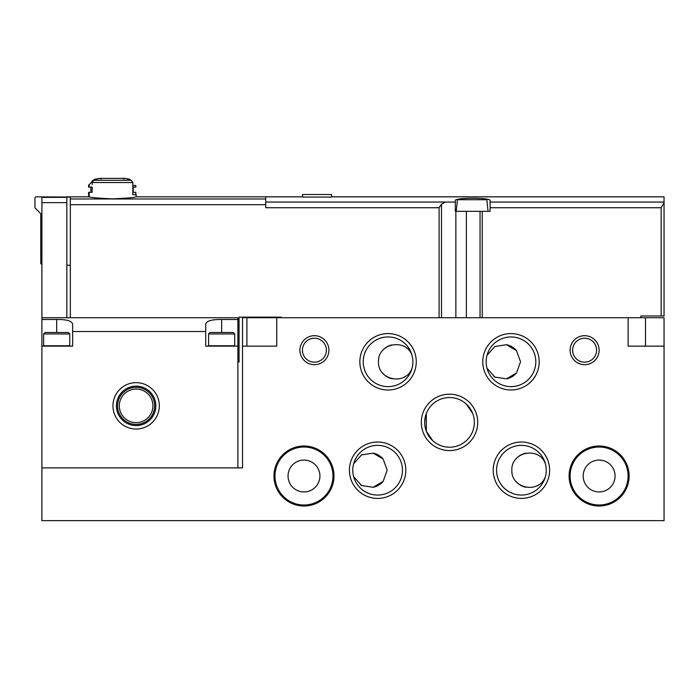 <?xml version="1.0" encoding="UTF-8"?>
<svg xmlns="http://www.w3.org/2000/svg" width="699" height="699" viewBox="0 0 699 699"><rect width="100%" height="100%" fill="white"/><g stroke="black" fill="none" stroke-linecap="round" stroke-linejoin="round"><path stroke-width="1.05" d="M424.686 422.379A24.832 24.832 0 0 1 461.934 400.868A24.832 24.832 0 0 1 461.934 443.882A24.832 24.832 0 0 1 424.686 422.379L425.307 416.866M432.716 440.667L426.329 431.257L426.329 414.498M466.32 404.092L472.707 413.502M326.407 350.19A11.988 11.988 0 0 0 308.425 339.81A11.988 11.988 0 0 0 308.425 360.57A11.988 11.988 0 0 0 326.407 350.19M353.642 463.76L361.566 454.892L373.152 453.144L383.157 459.077L387.185 470.209L383.139 481.366L373.126 487.282L361.558 485.534L353.642 476.666M383.148 459.068A17.396 17.396 0 0 0 373.144 453.144M362.248 454.542A17.396 17.396 0 0 0 361.558 454.892M360.544 484.94A17.396 17.396 0 0 0 361.558 485.534M373.135 487.282A17.396 17.396 0 0 0 383.148 481.358M525.893 453.144A17.396 17.396 0 0 0 515.888 459.068M515.888 481.358A17.396 17.396 0 0 0 525.901 487.282M537.479 485.534A17.396 17.396 0 0 0 538.492 484.94M545.395 463.76C539.182 446.163 511.004 451.685 511.851 470.191C511.004 488.75 539.182 494.272 545.395 476.666M596.596 350.19A11.988 11.988 0 0 0 578.623 339.81A11.988 11.988 0 0 0 578.623 360.57A11.988 11.988 0 0 0 596.596 350.19M572.63 350.19C573.259 354.891 573.259 354.891 572.63 350.19M487.002 355.328L494.918 346.459L506.513 344.721L516.509 350.653L520.545 361.785L516.5 372.943L506.487 378.858L494.918 377.111L487.002 368.242M242.527 467.893L41.905 467.893L41.905 520.659L664.05 520.659L664.05 317.722L242.527 317.722L242.527 467.893M333.991 476.01A30.005 30.005 0 0 0 288.984 450.025A30.005 30.005 0 0 0 288.984 501.996A30.005 30.005 0 0 0 333.991 476.01M629.117 476.01A30.005 30.005 0 0 0 584.111 450.025A30.005 30.005 0 0 0 584.111 501.996A30.005 30.005 0 0 0 629.117 476.01M328.914 350.19A14.496 14.496 0 0 0 307.176 337.634A14.496 14.496 0 0 0 307.176 362.746A14.496 14.496 0 0 0 328.914 350.19M599.113 350.19A14.496 14.496 0 0 0 577.365 337.634A14.496 14.496 0 0 0 577.365 362.746A14.496 14.496 0 0 0 599.113 350.19M359.854 361.785A28.205 28.205 0 0 1 402.161 337.364A28.205 28.205 0 0 1 402.161 386.215A28.205 28.205 0 0 1 359.854 361.785M349.421 470.209A28.205 28.205 0 0 1 391.72 445.787A28.205 28.205 0 0 1 391.72 494.639A28.205 28.205 0 0 1 349.421 470.209M493.214 470.209A28.205 28.205 0 0 1 535.513 445.787A28.205 28.205 0 0 1 535.513 494.639A28.205 28.205 0 0 1 493.214 470.209M482.773 361.785A28.205 28.205 0 0 1 525.08 337.364A28.205 28.205 0 0 1 525.08 386.215A28.205 28.205 0 0 1 482.773 361.785M421.314 422.379A28.205 28.205 0 0 1 463.62 397.958A28.205 28.205 0 0 1 463.62 446.801A28.205 28.205 0 0 1 421.314 422.379M242.527 346.136L276.734 346.136L276.734 317.722M628.104 317.722L628.104 346.136L664.05 346.136M246.913 346.136L246.913 317.722M486.146 361.785A24.832 24.832 0 0 1 523.394 340.282A24.832 24.832 0 0 1 523.394 383.297A24.832 24.832 0 0 1 486.146 361.785M496.578 470.209A24.832 24.832 0 0 1 533.835 448.706A24.832 24.832 0 0 1 533.835 491.72A24.832 24.832 0 0 1 496.578 470.209M352.785 470.209A24.832 24.832 0 0 1 390.042 448.706A24.832 24.832 0 0 1 390.042 491.72A24.832 24.832 0 0 1 352.785 470.209M363.227 361.785A24.832 24.832 0 0 1 400.475 340.282A24.832 24.832 0 0 1 400.475 383.297A24.832 24.832 0 0 1 363.227 361.785M412.034 355.328C405.831 337.739 377.643 343.261 378.491 361.767C377.643 380.326 405.822 385.848 412.034 368.242M615.059 476.01A15.946 15.946 0 0 0 591.136 462.205A15.946 15.946 0 0 0 591.136 489.816A15.946 15.946 0 0 0 615.059 476.01M628.104 476.01A28.991 28.991 0 0 0 584.617 450.907A28.991 28.991 0 0 0 584.617 501.122A28.991 28.991 0 0 0 628.104 476.01M319.932 476.01A15.946 15.946 0 0 0 296.009 462.205A15.946 15.946 0 0 0 296.009 489.816A15.946 15.946 0 0 0 319.932 476.01M332.977 476.01A28.991 28.991 0 0 0 289.491 450.907A28.991 28.991 0 0 0 289.491 501.122A28.991 28.991 0 0 0 332.977 476.01M516.5 350.636A17.396 17.396 0 0 0 506.504 344.721M493.896 376.516A17.396 17.396 0 0 0 494.918 377.111M506.495 378.858A17.396 17.396 0 0 0 516.509 372.934M404.118 346.468A17.396 17.396 0 0 0 403.437 346.119M391.344 345A17.396 17.396 0 0 0 382.536 350.636M382.528 372.934A17.396 17.396 0 0 0 392.541 378.858M404.118 377.111A17.396 17.396 0 0 0 405.14 376.516M41.905 264.668L40.752 263.506L40.752 213.641L34.95 207.848L34.95 197.992A1.162 1.162 0 0 1 36.112 196.83L70.319 197.066L70.319 317.73L66.842 317.73L237.887 317.73L237.887 319.478L221.653 319.478C211.78 319.391 206.458 320.937 205.707 324.135L205.707 331.518L72.635 331.518L72.635 324.135C71.892 320.946 66.58 319.391 56.689 319.478L41.905 319.478L41.905 346.136L72.635 346.136L72.635 331.518M66.842 202.631L41.905 202.631L41.905 197.354L66.842 197.354L66.842 317.73L41.905 317.722L41.905 319.478M205.707 331.518L205.707 346.136L237.887 346.136L237.887 467.893L41.905 467.893L41.905 346.136M237.887 319.478L237.887 346.136M41.905 202.631L41.905 317.722L66.842 317.722M159.32 405.857A23.189 23.189 0 0 0 124.536 385.769A23.189 23.189 0 0 0 124.536 425.936A23.189 23.189 0 0 0 159.32 405.857M155.842 405.857A19.712 19.712 0 0 0 126.274 388.784A19.712 19.712 0 0 0 126.274 422.921A19.712 19.712 0 0 0 155.842 405.857M154.68 405.857A18.558 18.558 0 0 0 126.851 389.789A18.558 18.558 0 0 0 126.851 421.925A18.558 18.558 0 0 0 154.68 405.857M152.941 405.857A16.811 16.811 0 0 0 127.725 391.291A16.811 16.811 0 0 0 127.725 420.414A16.811 16.811 0 0 0 152.941 405.857M69.743 333.956L68.292 332.506L45.094 332.506L43.644 333.956L43.644 345.769L69.743 345.769L69.743 333.956L43.644 333.956M234.698 333.956L233.248 332.506L210.058 332.506L208.608 333.956L208.608 345.769L234.698 345.769L234.698 333.956L208.608 333.956M70.319 204.702L265.716 204.702L265.716 207.734L439.094 207.734L441.488 204.125L445.446 202.046L455.32 202.107L455.32 211.325L480.047 211.325L480.047 317.722M455.32 202.107L455.32 200.561C454.175 197.52 491.222 197.511 490.104 200.561L490.104 211.325L480.047 211.325M490.104 207.734L661.149 207.734L664.05 202.719L664.05 196.83L331.527 196.83M302.536 197.083L331.527 197.083L331.527 194.514L302.536 194.514L302.536 197.083M89.166 185.174L88.581 185.174L88.581 187.087L92.163 187.087L92.163 192.304L89.166 192.304L89.166 196.83C90.564 197.537 98.393 198.219 112.644 198.865C126.903 198.219 134.732 197.537 136.13 196.83L302.536 196.83M127.227 179.197C130.311 179.171 130.311 179.171 127.227 179.197A86.973 75.317 90 0 1 131.325 180.281L93.675 180.281L92.163 182.526L92.163 184.667C88.223 184.571 88.223 184.571 92.163 184.667C88.223 184.571 88.223 184.571 92.163 184.667M265.716 204.702L265.716 196.83L136.13 196.83L136.13 194.68L132.836 194.68L132.836 182.526L131.325 180.281A86.973 75.317 -90 0 0 130.381 180.01L129.673 179.328M93.675 180.281A86.973 75.317 -90 0 1 96.672 179.46C93.491 179.494 93.491 179.494 96.672 179.46C93.491 179.494 93.491 179.494 96.672 179.46M89.166 192.304L88.581 192.304L88.581 196.83L66.842 196.83L89.175 196.83M95.012 179.328L93.579 180.185A86.973 75.317 -90 0 0 93.238 180.281A2.315 2.01 -90 0 0 91.787 181.967L88.581 185.174M664.05 202.719L664.05 315.983L640.861 315.983L640.861 317.722M281.374 317.722L281.374 317.145L239.049 317.145L239.049 362.073L237.887 362.073M70.319 265.244L66.842 265.244M34.95 207.848L34.95 197.992M132.836 192.304L135.842 192.304L135.842 194.68M132.836 187.087L135.842 187.087L135.842 185.462L132.836 185.462M486.88 199.731L487.29 204.37L486.88 199.731L457.382 199.731L456.971 204.37L457.382 199.731M456.971 204.37L456.185 211.325M487.29 204.37L488.077 211.325M645.492 346.136L645.492 317.722M56.689 319.478L56.689 332.506M221.653 319.478L221.653 332.506M265.716 202.046L445.446 202.046M454.752 202.046L455.32 202.046M490.104 202.046L664.05 202.046M132.836 182.526L92.163 182.526M130.381 180.01L129.551 179.18A86.973 86.973 0 0 0 124.614 178.35L100.097 178.35A86.973 86.973 0 0 0 94.426 179.328M70.319 198.988L265.716 198.988M455.862 211.325L455.862 317.722M466.364 211.325L466.364 317.722M661.149 207.734L661.149 315.983M441.488 204.125L441.488 317.722M439.094 207.734L439.094 317.722M482.24 211.325L482.24 317.722M92.521 181.242L89.184 184.571L89.166 187.087M101.338 178.927L100.682 178.35A86.973 86.973 0 0 0 94.278 179.486L93.334 180.429M100.761 178.927L100.097 178.35M123.373 178.927L123.95 178.341M123.95 178.927L124.536 178.341L100.761 178.341L124.614 178.35M133.229 192.304L133.229 187.087M90.905 187.087L90.905 192.304"/></g></svg>
